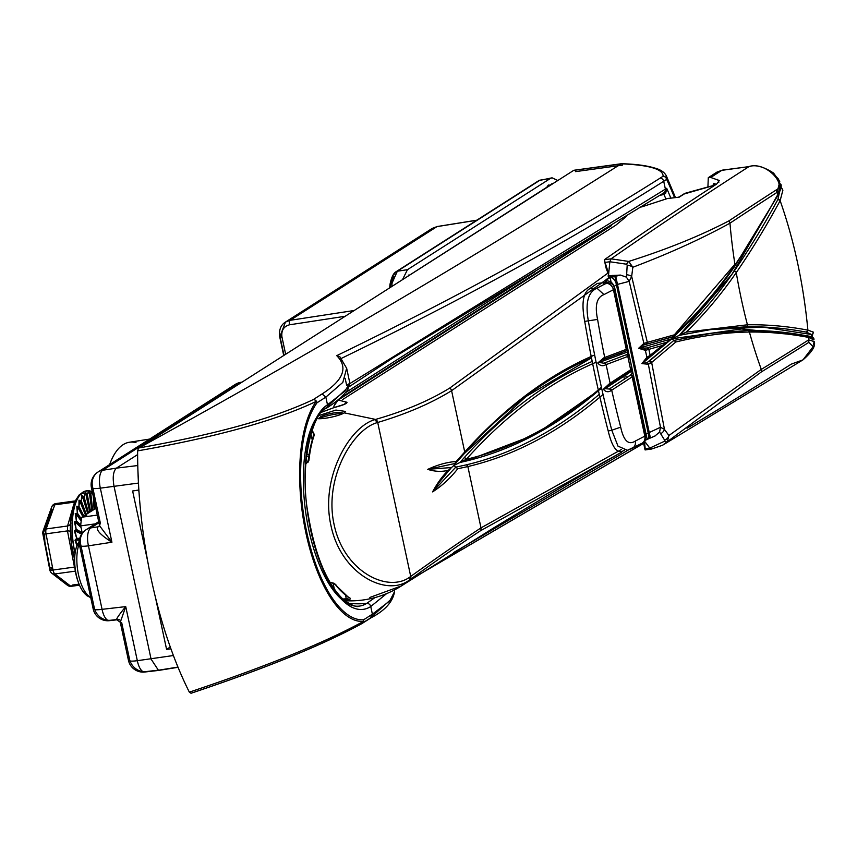 <?xml version="1.0" encoding="UTF-8"?>
<svg xmlns="http://www.w3.org/2000/svg" width="857" height="857" viewBox="0 0 857 857"><rect width="100%" height="100%" fill="white"/><g stroke="black" fill="none" stroke-linecap="round" stroke-linejoin="round"><path stroke-width="1.29" d="M543.649 179.574L540.049 180.152L397.337 271.23L392.099 282.96L391.778 286.474M283.999 355.259L279.982 336.522L285.456 322.071L290.148 320.314L354.112 310.513M476.728 220.249L436.963 226.623L432.217 228.412L428.596 231.958M390.085 287.556L390.31 285.338A3.739 1.939 7.6 0 1 389.999 284.385C391.456 277.282 393.513 273.051 396.159 271.669A3.739 3.364 -122.5 0 1 397.337 271.23L407.461 269.676L550.312 178.502L540.049 180.152A3.739 3.364 -122.5 0 0 537.971 181.47M552.915 183.366L406.946 276.79M557.811 180.516L552.069 177.817L550.312 178.502M407.461 269.676L402.522 279.618M317.133 418.559A15.03 2.507 -12.1 0 0 325.157 418.27A15.03 2.507 -12.1 0 0 344.31 412.87L345.339 411.403L335.955 410.064L319.093 415.474M621.561 452.228L480.306 530.869C460.123 544.174 436.663 560.435 409.925 579.664L409.635 579.868C386.935 597.565 340.99 574.404 330.931 525.459C320.015 477.156 350.17 426.036 375.259 419.523L375.57 419.427C404.643 411.081 429.357 400.626 449.7 388.082L608.491 272.697M305.499 463.241A71.645 11.441 -13 0 0 306.313 463.123A1.5 0.686 81.7 0 0 305.96 463.905A72.781 11.623 167 0 1 305.446 463.98M312.044 430.021L314.39 434.692A95.32 38.383 82.2 0 0 308.959 460.005A1.5 0.728 -173.6 0 0 308.124 460.563L308.124 460.563A1.5 0.728 -173.6 0 0 308.252 460.905A93.831 37.772 -97.8 0 1 313.598 435.988L313.737 436.642M305.96 463.905L308.959 460.005M329.527 582.706A72.781 12.651 -11.2 0 0 331.38 582.514A1.5 0.675 83.9 0 0 331.841 582.792L331.841 582.792A1.5 0.675 83.9 0 0 331.97 582.749L334.519 583.424A1.5 1.093 143.9 0 0 334.669 584.12L348.595 597.458A1.5 1.307 119.5 0 1 348.071 596.858M343.925 600.071A36.465 6.085 167.9 0 0 347.106 599.868C350.502 599.482 351.241 598.732 349.324 597.608A95.32 38.383 82.2 0 1 335.644 584.485L331.38 582.514M612.209 275.376L451.585 390.685C431.178 403.293 406.561 413.888 377.712 422.48L377.412 422.576C353.255 428.886 323.635 477.799 334.123 524.645C343.968 572.069 388.575 593.655 410.428 576.632L410.717 576.429C437.316 557.382 460.745 541.196 481.002 527.88L621.325 449.529M603.049 394.413A1660.812 668.664 -97.8 0 1 467.858 466.572L457.745 468.747C450.311 478.249 441.923 485.962 432.581 491.886C437.381 483.016 442.619 475.817 448.307 470.3C441.794 471.95 434.938 471.65 427.761 469.379C437.391 464.826 446.861 462.191 456.181 461.462L464.73 451.993L451.585 390.685A3.739 3.342 53.7 0 0 449.7 388.082M334.38 589.262L333.041 582.985M306.742 454.414L308.938 454.414M308.67 456.235L306.527 456.256M714.995 185.133L684.218 193.961A3.739 3.364 -122.5 0 0 682.858 194.432L682.858 194.432A3.739 3.364 -122.5 0 0 681.851 195.471M684.218 193.961L679.205 197.164L667.357 198.567L641.572 206.944M626.66 216.243L615.701 225.273L342.564 399.587M611.502 225.595L338.215 400.015C337.358 399.973 335.976 401.922 334.08 405.864A3.739 3.739 0 0 0 333.898 407.578A3.739 3.674 -160.8 0 1 335.066 404.375L338.215 400.015L347.031 402.297C346.978 403.604 342.811 405.307 334.541 407.429L321.718 412.174M313.812 434.938L313.758 433.631L311.53 431.596M342.329 405.061L334.134 407.514M342.725 598.989A37.397 6.235 -12.1 0 0 346.282 598.775L348.853 597.79M596.097 362.232A1653.335 665.653 82.2 0 0 466.294 459.277L466.294 459.288A1653.335 665.653 82.2 0 0 601.421 387.246M448.307 470.3L453.856 465.522L455.035 463.487L427.825 469.336L451.157 467.568M454.21 463.98L463.519 453.942A1.875 1.618 -138 0 0 464.43 453.471L464.43 453.471A1.875 1.618 -138 0 0 464.73 451.993A1660.812 668.664 -97.8 0 1 594.64 354.969M598.454 390.717A1655.199 666.403 -97.8 0 1 464.88 461.366L459.92 462.48L453.856 465.522L455.806 467.129L465.876 464.955A1658.938 667.914 82.2 0 0 599.268 394.306M438.934 482.609L451.103 467.986L438.913 482.63L432.646 491.854L455.806 467.129L457.745 468.747M466.272 459.288L459.834 462.501L465.233 461.28M464.88 461.366A1.875 1.714 -103.2 0 0 465.03 461.345L459.92 462.48L464.119 457.788A1655.199 666.403 -97.8 0 1 592.198 361.44M686.478 192.964A3.739 2.41 -108.9 0 0 685.9 193.05L685.9 193.05A3.739 2.41 -108.9 0 0 685.311 193.403M321.739 412.153L334.616 407.375A3.739 0.664 74.4 0 0 334.541 407.429M679.205 197.164L667.614 198.47L641.614 206.923M456.181 461.462L455.035 463.487L455.806 463.026L464.43 453.471L525.909 396.587L591.48 357.872M335.644 584.485A1.5 1.093 143.9 0 1 334.669 584.12L331.841 582.792L329.699 583.017M349.324 597.608A1.5 1.307 119.5 0 1 348.595 597.458L348.853 597.34M314.39 434.692A1.5 1.082 -160.6 0 0 313.544 435.313L313.544 435.313A1.5 1.082 -160.6 0 0 313.598 435.988M308.884 460.509L306.313 463.123L308.37 461.934M339.672 414.681A11.216 1.875 -12.1 0 0 341.193 412.613A11.216 1.875 -12.1 0 0 332.452 413.16A11.216 1.875 -12.1 0 0 321.964 416.106A11.216 1.875 -12.1 0 0 320.218 417.102L318.354 418.709M318.815 418.719A14.955 2.496 167.9 0 1 319.457 418.43A14.955 2.496 167.9 0 1 343.132 413.513M95.245 523.873L80.697 525.877A37.022 14.901 -97.8 0 1 81.865 517.21L97.302 515.089M82.283 533.236L80.697 525.877M81.865 517.21L95.845 508.287M89.053 596.268A28.72 11.559 -97.8 0 1 79.894 586.07L79.894 586.07A28.72 11.559 -97.8 0 1 77.73 580.36A28.72 11.559 -97.8 0 1 75.234 552.229L75.234 552.229A28.72 11.559 -97.8 0 1 79.24 541.613M136.006 442.662A92.76 37.344 82.2 0 0 129.353 442.255A92.76 37.344 82.2 0 0 123.108 444.687A92.76 37.344 82.2 0 0 109.621 464.612M138.588 490.043L138.995 491.95M170.939 648.835L166.579 649.36L155.267 596.611M147.779 561.678L132.631 490.997L138.866 490M166.579 649.36L170.286 647.003M137.881 469.475L138.63 486.165M241.599 382.318A14.955 5.828 80.9 0 0 240.871 382.318A14.955 5.828 80.9 0 0 239.906 382.693L161.384 432.817A14.955 13.466 -122.5 0 0 156.66 434.585L156.66 434.585A14.955 13.466 -122.5 0 0 153.06 438.12M161.384 432.817L102.744 470.236L116.391 468.147L137.623 454.596M137.773 465.533L116.391 468.147C113.274 471.179 112.471 477.156 113.981 486.069L151.078 659.108L158.556 670.431L159.67 670.024L145.904 671.599A14.955 13.466 57.5 0 1 129.493 659.022L121.694 622.653L120.28 622.257L125.733 606.617L137.324 660.693A14.955 6.213 83.4 0 0 144.758 672.017A14.955 6.213 83.4 0 0 145.904 671.599M181.266 420.123A14.955 13.466 -122.5 0 0 176.542 421.901L98.019 472.014A14.955 13.466 -122.5 0 1 102.744 470.236A14.955 6.299 81.3 0 0 100.333 488.158L111.924 542.235C100.494 534.961 95.77 529.851 97.762 526.905L99.583 525.737M241.374 382.458L239.906 382.693A14.955 13.466 -122.5 0 0 235.182 384.472L176.542 421.901A14.955 13.466 -122.5 0 0 173.21 425.051M137.977 483.134L100.333 488.158A14.955 2.496 167.9 0 1 91.442 487.762A14.955 14.955 0 0 1 98.019 472.014A14.955 13.466 -122.5 0 0 92.502 486.487L100.301 522.856L99.594 525.791L111.924 542.235L88.453 545.834L102.069 609.338A14.955 6.213 83.4 0 0 109.503 620.661A14.955 6.213 83.4 0 0 110.649 620.243L116.563 619.568M98.941 522.749L90.853 527.912A14.955 6.299 81.3 0 0 88.453 545.834A14.955 2.496 167.9 0 1 79.562 545.427A14.955 2.496 167.9 0 1 80.622 544.163L94.238 607.667A14.955 2.496 -12.1 0 0 93.177 608.931A14.955 2.496 -12.1 0 0 102.069 609.338L125.733 606.617C117.902 616.14 115.192 620.425 117.613 619.493L116.873 619.815L120.28 622.257L128.432 660.286A14.955 2.496 167.9 0 1 129.493 659.022M347.888 387.493L324.996 408.832A100.89 40.622 82.2 0 0 306.902 519.985A100.89 40.622 82.2 0 0 358.965 606.135L358.965 606.135A100.89 40.622 82.2 0 0 366.7 603.382L375.012 597.565M663.821 192.868L392.795 358.012L349.474 386.518M324.996 408.832A3.739 3.364 -122.5 0 0 327.492 404.783L344.76 391.221L349.86 383.208L346.667 385.404L345.189 378.515M349.913 383.54L665.396 189.129L663.714 181.277C570.708 240.099 463.112 299.211 340.925 358.612L346.657 368.296L342.832 382.393L325.853 397.123L317.058 402.736A115.084 46.332 82.2 0 0 306.849 532.636A115.084 46.332 82.2 0 0 363.593 619.793L372.388 614.19L389.742 600.961L394.541 591.641L393.931 590.216M453.632 552.54L628.235 450.054M386.646 593.601L370.749 606.531A104.629 42.122 -97.8 0 1 310.684 530.183A104.629 42.122 -97.8 0 1 327.492 404.783L325.853 397.123L322.082 393.952C343.528 380.219 348.413 367.449 336.726 355.655C459.191 296.19 567.002 237.003 660.147 178.117L663.082 176.242C663.35 169.236 649.595 165.101 621.828 163.848L573.729 170.35L138.952 447.943C314.39 351.338 475.121 256.639 621.164 163.826L622.096 163.741A3.739 1.093 -88.5 0 0 621.828 163.848L621.475 163.719M391.853 598.582L370.149 618.186L362.918 622.793M362.832 622.846L361.343 623.8C322.671 644.978 266.056 668.074 191.507 693.077L190.993 693.281C265.82 668.224 322.832 644.967 362.04 623.521L362.04 623.521A3.739 3.192 60.6 0 1 361.343 623.8M643.628 443.262L420.005 574.04M191.036 693.259L189.343 692.145A252.397 101.619 -97.8 0 1 137.623 450.878L138.48 448.125M573.729 170.35A3.739 1.51 -97.8 0 1 573.997 170.254A3.739 1.51 -97.8 0 1 574.276 170.275M189.343 692.145C265.841 666.607 323.882 643.029 363.475 621.411A3.739 3.192 60.6 0 1 362.04 623.521A3.739 3.739 0 0 0 362.211 623.414A3.739 3.364 57.5 0 1 362.115 623.478M138.952 447.943C215.943 434.317 274.058 418.195 313.276 399.576A3.739 3.203 62.9 0 1 316.297 401.365C276.179 420.498 216.617 437.006 137.623 450.878M348.317 603.274A100.955 90.863 -122.5 0 0 366.7 603.382A3.739 3.364 57.5 0 1 370.749 606.531L372.388 614.19L370.149 618.186L371.006 617.811L362.211 623.414A3.739 3.364 57.5 0 0 363.593 619.793A3.739 3.417 -94.1 0 1 363.475 621.411A116.67 46.974 -97.8 0 1 305.938 533.054A116.67 46.974 -97.8 0 1 316.297 401.365A3.739 3.16 -143.6 0 1 317.058 402.736A3.739 3.364 57.4 0 0 313.276 399.576L322.082 393.952M675.445 197.485L666.382 175.964L666.735 178.61A251.165 101.115 -97.8 0 1 674.909 197.549M336.726 355.655L339.918 356.855L340.925 358.612M674.513 197.592A249.869 100.601 82.2 0 0 666.65 179.413A3.739 3.364 57.4 0 0 663.082 176.242A3.739 3.632 11.2 0 1 666.735 178.61A3.739 2.078 -24.9 0 1 666.65 179.413L663.714 181.277A3.739 3.364 57.4 0 0 660.147 178.117M670.795 198.042A254.197 102.337 -97.8 0 0 666.714 188.294L665.396 189.129A3.739 3.364 57.5 0 1 664.604 192.257L666.714 188.294L665.728 193.146L664.004 194.475L660.019 195.3M665.803 198.803A250.458 100.837 82.2 0 0 664.004 194.475A2.989 1.157 -100.6 0 0 662.793 193.296A2.989 1.146 -100.3 0 1 663.971 194.475M776.431 177.506L778.113 178.642L779.784 181.727L777.095 192.354A20973.04 8444 82.2 0 0 729.96 223.184C701.422 238.878 669.038 253.565 632.83 267.255L631.673 276.404L647.335 342.35L674.352 334.841C697.266 313.823 717.491 290.502 735.006 264.899A1716.378 691.031 82.2 0 0 777.877 194.443L776.174 189.975C787.037 184.855 766.062 160.966 748.964 166.612L721.83 170.339L716.934 172.118L713.42 175.76M777.888 194.432A1.8 1.446 28.5 0 1 777.845 195.514L780.588 183.901M780.973 187.362L782.88 190.19L780.138 200.667A1723.706 693.988 -97.8 0 1 736.259 272.601C721.508 294.037 704.85 313.876 686.296 332.109L747.443 324.792A1723.706 693.988 -97.8 0 1 807.894 330.138C803.459 283.913 794.203 240.753 780.138 200.667A1.8 1.446 -151.5 0 0 777.974 199.338L780.234 188.476M773.4 202.606L732.049 274.122L679.333 335.312L710.517 329.581L762.837 327.095L811.525 334.509L806.416 332.141L807.894 330.138L813.357 332.141L812.736 333.93A1.8 1.757 41.5 0 0 813.164 332.602M812.125 334.369L811.686 336.897M813.796 339.886L813.979 339.426C814.096 337.669 811.847 336.48 807.251 335.858L807.251 335.858A1.8 1.628 100.8 0 1 808.537 337.401A1716.378 691.031 82.2 0 0 749.404 332.045C726.447 332.323 701.947 335.633 675.884 341.975L651.652 362.479L664.475 429.443L668.899 435.506L761.305 369.388A20973.04 8444 82.2 0 0 808.719 339.875L808.526 337.401L813.796 339.886A1.8 1.757 -138.3 0 0 811.879 338.226L808.526 337.412L806.748 335.848L811.879 338.226L808.537 337.519M686.993 428.243A20998.942 8454.434 82.2 0 0 791.3 364.129L802.998 359.854L813.111 346.71L808.837 342.361L808.719 339.875L814.15 341.568L813.304 345.028M633.162 447.75L641.154 443.658A7.477 6.299 -117.8 0 0 641.893 443.348L627.474 450.279L618.004 446.154L611.769 430.214L620.693 427.172C623.65 440.852 628.535 445.479 635.348 441.044L644.818 436.149L632.177 376.855L610.987 390.663C608.181 392.452 605.631 391.97 603.349 389.239L609.552 383.561L630.666 369.763L627.806 356.448L605.545 364.846C602.642 366.421 600.039 365.8 597.725 362.993L603.939 357.787L626.285 349.356L613.43 289.709L603.96 294.594C596.804 297.197 594.683 305.467 597.586 319.415A558.218 224.748 82.2 0 0 604.699 357.508A1.8 1.51 -111.7 0 1 603.521 359.426L601.55 360.144L599.557 362.5L603.831 363.207L626.381 354.712L603.831 363.207A1.8 1.36 -109 0 1 605.545 364.846M647.024 347.867L667.207 342.114L647.024 347.867A1.8 1.553 -107.2 0 1 648.878 349.452L650.152 355.355L662.204 345.542L645.385 350.342L638.615 348.306L643.875 343.421L629.199 281.364L616.429 284.685L613.976 286.559L627.335 348.895M774.642 175.182L778.113 178.642M633.152 376.03L645.782 435.517A7.477 7.434 138.6 0 0 645.632 434.231L660.479 427.257L648.353 364.279L641.893 363.593L646.885 357.348L650.152 355.355A1.8 1.489 -128.1 0 1 649.702 356.951L649.135 357.369A1.8 1.425 -124.7 0 0 649.595 355.751M624.464 450.129C617.801 454.831 612.391 448.457 608.213 431.017L611.769 430.214A564.624 227.319 -97.8 0 1 599.043 376.373A564.624 227.319 -97.8 0 1 588.405 321.214C585.127 303.089 587.977 292.087 596.975 288.198L607.152 282.746A7.477 7.199 -23.6 0 1 614.78 288.338L646.167 434.745L644.818 436.149A7.477 6.299 -117.8 0 1 641.893 443.348L641.893 443.348C643.628 444.087 645.064 441.259 646.199 434.831L646.167 434.745A7.477 7.456 127.4 0 1 642.879 442.673M603.521 359.426L625.074 351.295A1.8 1.532 -109.6 0 0 626.285 349.356L626.981 349.067A1.8 1.65 -113.4 0 1 626.049 350.952L626.553 350.717M606.777 283.335A7.477 6.31 62.8 0 1 613.43 289.709L614.823 288.434L614.34 286.966A7.477 7.199 -23.6 0 1 614.34 286.977L613.451 285.006A7.477 7.263 -25.2 0 1 613.837 286.024M646.328 342.671A1.8 1.425 74.5 0 1 645.192 344.557L643.361 345.114A1.8 1.103 70.8 0 0 643.875 343.421L647.335 342.35A1.8 1.553 72.8 0 1 646.092 344.3L673.099 336.79L674.352 335.644M607.152 282.746L605.845 280.957C605.149 279.885 606.81 278.718 610.816 277.475L620.404 275.076L626.403 277.132L626.649 274.733A6.342 2.442 -173.8 0 1 631.673 276.404L629.199 281.364M776.817 196.178A1718.178 691.76 -97.8 0 1 733.892 266.709C716.345 292.366 696.098 315.73 673.141 336.78L646.092 344.3M779.238 190.49L777.653 193.821M807.926 330.149A1.8 1.628 -79.2 0 1 806.448 332.152A1721.917 693.259 82.2 0 0 746.029 326.796L711.096 329.506L679.44 335.301C699.912 315.837 718.134 294.487 734.117 271.24A1721.917 693.259 82.2 0 0 777.952 199.381L777.974 199.338M686.296 332.109L671.834 338.804L703.929 305.863M609.027 385.104L629.552 371.627A1.8 1.489 -124.9 0 0 630.666 369.763L632.016 368.328L629.167 355.13L627.806 356.448A1.8 1.532 -109.5 0 0 625.953 354.873M597.586 319.415L584.72 321.386C581.303 303.464 583.017 292.548 589.841 288.638L596.975 288.198L603.96 294.594M584.72 321.386A564.624 227.319 82.2 0 0 608.213 431.017M626.649 274.733L627.174 265.231L626.596 264.224L609.841 261.749L608.47 275.772L614.651 275.376L615.101 275.933L610.109 277.454L605.138 280.946L605.835 282.456L597.243 283.431A20985.477 8449.013 82.2 0 0 589.841 288.638M608.106 275.825L608.62 278.225M644.443 441.044L649.788 448.093L664.539 441.237L664.711 440.305L659.622 432.089L654.909 436.02L646.735 439.598M605.492 282.735L605.749 283.838M649.52 438.034L614.651 275.376L649.885 438.152M620.404 275.076L608.47 275.772M808.837 342.361A20975.568 8445.017 -97.8 0 1 761.412 371.884L662.525 445.254L651.823 448.929L649.788 448.093L645.214 448.725L644.475 441.376M814.15 341.568C815.918 345.725 812.211 351.809 803.009 359.844L662.515 445.265L651.491 449.057M655.594 435.71L654.909 436.02M609.07 276.018L606.038 267.941L604.292 259.767L611.073 258.835L628.727 261.428C666.982 249.323 700.415 235.771 729.028 220.806A20975.568 8445.017 -97.8 0 1 776.174 189.975M608.438 273.094L604.292 259.767A20998.942 8454.434 -97.8 0 1 716.656 184.051L719.323 180.516L710.753 177.474L708.289 177.678L707.936 186.622M716.098 184.405L715.156 183.998L712.992 185.337L713.785 183.312L716.173 184.362M715.884 184.555L714.417 183.912A1.5 1.36 -66.5 0 0 715.156 183.998L715.316 183.987M651.041 449.036L645.042 449.861L643.436 442.362M633.366 374.723L632.83 376.352A1.8 1.607 -132.6 0 0 630.763 374.895L609.241 389.024L630.227 375.323L631.877 373.513A1.8 1.585 -18.4 0 1 633.366 374.723L646.199 434.831M632.83 376.352L632.177 376.855A1.8 1.489 -124.8 0 0 630.227 375.323M649.66 360.968A1.8 1.489 51.9 0 1 651.652 362.479L648.353 364.279A1.8 1.103 69.8 0 0 647.11 362.607L673.848 340.433L648.835 361.558A1.8 1.371 57.2 0 1 650.709 363.111M660.479 427.257L664.475 429.443A6.342 4.135 145.5 0 1 660.736 433.749M626.596 264.224A6.342 1.543 113.6 0 1 628.727 261.428L632.83 267.255A6.342 2.732 -172 0 0 627.174 265.231M664.711 440.305A6.342 4.349 142.7 0 0 668.899 435.506L667.378 441.709A6.342 2.646 -132.1 0 1 664.539 441.237M645.664 440.027A7.477 4.564 -112 0 0 646.242 439.855L646.242 439.855A7.477 4.564 -112 0 0 648.203 432.903L616.429 284.685A7.477 4.649 72.7 0 0 610.816 277.475M659.622 432.089L660.393 427.407M605.845 280.957A7.477 7.263 -25.2 0 1 613.451 285.006M629.059 281.289L626.403 277.132M779.774 181.727L773.571 173.06C763.748 166.751 755.724 164.533 749.489 166.408L748.964 166.612A20998.942 8454.434 -97.8 0 0 611.073 258.835L609.841 261.749L605.267 262.381M645.214 448.725L645.15 449.936L651.823 448.929M609.552 383.561A1.8 1.328 62.9 0 1 608.577 385.361L609.991 384.482M649.381 357.133A1.8 1.489 -128.1 0 0 649.702 356.951L667.207 342.114L649.038 357.219M650.206 355.998L645.246 359.876L650.142 356.319M675.884 341.975L673.913 340.422L711.074 333.277L747.572 330.491A1718.178 691.76 -97.8 0 1 806.748 335.848L747.754 330.47A1.8 1.639 89.3 0 1 749.404 332.045A250.533 100.869 82.2 0 0 761.305 369.388A7.477 6.738 -121.5 0 1 761.412 371.884M748 330.491L712.349 333.105L673.881 340.422L671.834 338.804L673.066 336.79M709.317 329.752L679.333 335.312M811.75 337.133L811.525 334.509A1.8 1.757 41.5 0 0 812.736 333.93L812.018 338.365M803.909 335.237L741.444 328.949L671.834 338.804L639.011 348.135L646.499 348.028A1.8 1.478 -106 0 1 648.278 349.645M736.924 262.242L739.859 257.721M646.521 358.954A1.8 1.039 -121.6 0 0 646.681 358.879L642.3 363.432L671.834 338.804L667.207 341.729M641.893 363.593L647.11 362.607M729.028 220.806A7.477 6.717 56.4 0 1 729.96 223.184A250.533 100.869 82.2 0 0 735.006 264.899A1.8 1.5 34.4 0 1 734.856 266.131C717.255 291.873 696.945 315.312 673.902 336.437L643.361 345.114L638.615 348.306M628.31 356.244A1.8 1.618 -112 0 0 626.381 354.712L627.795 353.855L627.988 351.82L626.97 350.631L625.664 351.07A1.8 1.65 -113.4 0 0 626.049 350.952L603.178 359.586A1.8 1.318 71.5 0 1 602.942 359.64M597.725 362.993L627.988 351.82L627.827 349.324A1.8 1.768 6.6 0 1 626.97 350.631L625.664 351.07M631.877 373.513L632.091 370.931L631.288 370.17A1.8 1.789 49.6 0 0 631.405 370.074L631.405 370.074A1.8 1.789 49.6 0 0 631.995 368.317M633.43 374.959L632.295 370.706L605.171 388.671L609.241 389.024A1.8 1.286 -116.3 0 1 610.987 390.663M608.577 385.361L606.595 386.421L605.171 388.671L603.349 389.239M630.388 371.199A1.8 1.575 -129.9 0 0 630.677 371.006L630.677 371.006A1.8 1.575 -129.9 0 0 631.138 369.421M610.098 384.257L606.595 386.421L609.563 384.932A1.8 1.478 -121.7 0 0 610.141 383.24A558.218 224.748 82.2 0 1 608.116 373.952A558.218 224.748 82.2 0 1 606.145 364.621A1.8 1.51 -111.7 0 0 604.292 363.036M627.795 353.855A1.8 1.671 -20.7 0 1 629.102 354.894L629.102 354.894A1.8 1.671 -20.7 0 1 629.167 355.13M614.823 288.434L627.827 349.324A1.8 1.768 6.6 0 0 627.795 348.724M603.939 357.787A1.8 1.318 71.5 0 1 603.178 359.586L601.55 360.144M667.207 342.114L662.204 345.542M648.545 357.573A1.8 1.425 -124.7 0 0 649.135 357.369L646.681 358.879A1.8 1.039 -121.6 0 0 646.885 357.348L645.385 350.342A1.8 1.136 -97.1 0 0 644.303 348.585M674.352 334.841L673.313 336.747M782.441 189.268A1.8 1.596 148.2 0 0 782.302 188.99L782.302 188.99A1.8 1.596 148.2 0 0 780.834 188.294M711.096 329.506L679.44 335.301M715.145 183.912L714.406 183.912A1.5 1.36 -66.5 0 1 713.785 183.312M50.702 571.855A5.238 4.435 -52.3 0 0 51.795 573.194A5.238 4.435 -52.3 0 0 54.859 573.954A5.238 2.11 -97.8 0 1 53.777 572.455A5.238 2.11 -97.8 0 1 53.016 570.034L74.452 567.077L67.457 530.901L67.585 525.994L72.02 510.504M44.725 533.997A33.648 13.551 82.2 0 0 44.875 541.945L50.242 569.701A5.238 0.643 -11 0 0 49.856 570.044A5.238 0.643 -11 0 0 53.016 570.034L46.021 533.847A5.238 2.11 -97.8 0 1 46.149 528.94L67.585 525.994A5.238 4.049 -171 0 0 70.917 522.888M51.763 513.247A33.648 13.551 82.2 0 0 49.856 515.025L45.25 527.912A33.648 13.551 82.2 0 0 45.089 529.208M76.894 545.641L74.998 540.189L76.669 538.367L79.68 538.657M79.69 538.592L76.659 538.239L74.323 530.858L76.166 529.497L82.176 532.743L76.166 529.38L74.398 521.87L76.38 521.024L81.276 525.802M81.308 525.791L76.38 520.906L75.234 513.568L77.301 513.247L81.469 519.213M81.479 519.181L77.323 513.15L76.787 506.241L78.919 506.455L84.232 516.889L78.94 506.38L79.005 500.156L81.147 500.906L86.664 515.346M87.693 513.493L82.411 496.192L81.211 500.788L81.811 495.528L83.922 496.771L88.421 512.732L83.965 496.728L85.1 492.529L87.146 494.221L90.467 511.126L87.189 494.2L88.764 491.265L90.692 493.343L92.717 510.579L90.735 493.343L92.652 491.789M94.795 503.38L94.998 508.822L94.816 503.509M72.063 585.813A5.238 2.11 -97.8 0 1 71.324 586.306A5.238 2.11 -97.8 0 1 70.488 586.027A5.238 4.435 127.7 0 1 67.414 585.256A5.238 4.435 127.7 0 1 65.903 582.481M44.875 541.945L43.246 533.525A5.238 0.643 -11 0 0 42.85 533.868A5.238 0.643 -11 0 0 46.021 533.847L67.457 530.901A5.238 0.943 176.7 0 1 70.703 531.586M54.216 504.934A5.238 4.435 127.7 0 1 56.744 503.852L74.955 501.345M79.369 540.253L75.673 540.049L77.055 545.234M81.683 534.093L75.009 530.879L76.648 538.142L79.712 538.507M81.029 527.409L75.095 522.052L76.155 529.283L82.143 532.615M81.19 520.97L75.919 513.889L76.391 520.82L81.394 525.78M83.086 517.039L77.462 506.701L77.334 513.075L81.49 519.106M86.15 516.621L79.647 500.724L78.962 506.316L84.286 516.878M89.781 512.165L85.657 493.268L83.997 496.696L88.528 512.957M91.86 510.836L89.257 492.047L87.221 494.178L90.606 511.64M93.081 492.571L90.778 493.343L92.717 510.279M94.088 509.412L93.317 496.514M79.508 539.407L76.466 539.182L74.998 540.189M82.111 533.461L75.887 530.29L74.323 530.858M80.772 526.198L76.037 521.763L74.398 521.87M81.329 520.06L76.905 513.921L75.919 513.889A1.125 0.578 -178.9 0 0 75.234 513.568M83.686 516.964L78.458 507.033L77.462 506.701A1.125 0.739 -173 0 0 76.787 506.241M85.893 514.639L80.644 501.366L79.647 500.724A1.125 0.868 -165.3 0 0 79.005 500.156M88.11 513.225L83.375 497.103L82.411 496.192A1.125 0.964 -154.1 0 0 81.811 495.528M90.189 511.897L86.568 494.414L85.657 493.268A1.125 1.028 -136.4 0 0 85.1 492.529M92.288 510.558L90.092 493.386L89.257 492.047A1.125 1.061 -108.4 0 0 88.764 491.265M94.559 509.112L94.12 500.263M551.469 183.912A7.477 6.727 57.5 0 1 552.572 183.859A7.477 6.727 57.5 0 0 551.469 183.912M408.618 275.086A7.477 6.727 57.5 0 1 409.71 275.022A7.477 6.727 57.5 0 0 408.618 275.086M547.13 186.687A7.477 6.727 57.5 0 1 548.994 184.812A7.477 6.727 57.5 0 0 547.13 186.687A7.477 6.727 57.5 0 1 548.994 184.812M390.31 285.338L393.792 276.104M389.678 287.813L389.999 284.385A3.739 1.939 7.6 0 1 392.099 282.96M552.069 177.817L538.871 180.591L396.159 271.669A3.739 3.364 -122.5 0 0 394.702 274.208M283.71 355.441L279.725 336.844A3.739 0.621 -12.1 0 1 279.982 336.522L281.717 335.419M437.466 226.537A3.739 1.457 80.9 0 0 437.199 226.527A3.739 1.457 80.9 0 0 436.963 226.623L290.148 320.314A3.739 1.575 81.3 0 0 289.548 324.792C283.721 326.378 281.182 330.416 281.942 336.94L285.649 354.209M345.06 316.287L289.548 324.792M476.846 220.174L437.199 226.527L432.217 228.412L285.456 322.082C280.753 324.985 278.836 329.902 279.725 336.844A3.739 0.621 -12.1 0 0 281.942 336.94M410.428 576.632L409.635 579.868L401.44 585.899L369.849 597.447M344.31 412.87L374.327 419.159L377.412 422.576M480.306 530.869A3.739 3.385 61.4 0 0 481.002 527.88L467.858 466.572A1.875 1.714 -103.3 0 0 465.876 464.955M409.925 579.664A3.739 3.021 55.4 0 0 410.717 576.429L377.712 422.48A3.739 3.139 72.3 0 0 375.57 419.427M601.657 388.285L535.325 434.542L465.03 461.345A1.875 1.714 -103.2 0 0 466.294 459.288L466.294 459.277A1.875 1.618 -138.1 0 0 464.119 457.788M347.106 599.868A1.5 0.921 -94.5 0 1 346.282 598.775L345.585 595.508M331.97 582.749A71.645 12.448 168.8 0 1 330.309 582.921M310.887 433.674L312.162 439.609M306.313 463.123L308.456 461.752M341.922 591.866A93.831 37.772 -97.8 0 1 334.519 583.424M591.469 357.808A1658.938 667.914 82.2 0 0 463.519 453.942M344.535 404.311A3.739 3.674 -45.2 0 1 347.031 402.297M79.283 543.617A30.659 12.341 82.2 0 0 80.097 580.8A30.659 12.341 82.2 0 0 90.671 597.275M158.556 670.431L144.758 672.017A14.955 14.955 0 0 1 128.432 660.286A14.955 2.496 167.9 0 0 137.324 660.693L173.414 655.53M177.967 667.089L159.67 670.024M98.716 521.667L86.139 529.69A14.955 13.466 -122.5 0 1 90.853 527.912L97.859 526.841A3.739 3.364 57.5 0 0 99.037 526.391L99.026 526.402A3.739 3.353 55.4 0 1 97.762 526.905M241.856 382.158L240.871 382.318A14.955 14.955 0 0 0 235.182 384.472A14.955 13.466 -122.5 0 0 231.583 388.007M99.594 525.791L91.442 487.762A14.955 2.496 167.9 0 1 92.502 486.487M116.873 619.815L109.503 620.661A14.955 14.955 0 0 1 93.177 608.931L79.562 545.427A14.955 14.955 0 0 1 86.139 529.69A14.955 13.466 -122.5 0 0 80.622 544.163M94.238 607.667A14.955 13.466 -122.5 0 0 110.649 620.243M120.355 620.382A3.739 3.374 -120.4 0 0 117.613 619.493M99.626 525.909A3.739 3.364 57.5 0 1 99.037 526.391L99.037 526.391A3.739 3.353 55.4 0 0 99.616 525.877M345.425 392.71L535.068 271.68M339.929 356.844L346.657 368.296L349.86 383.208L347.888 389.496C343.421 395.773 336.169 402.083 326.121 408.403L326.121 408.403C314.037 410.974 298.739 461.934 307.899 512.797C314.798 554.908 326.828 584.013 343.989 600.125C352.002 605.524 356.994 607.527 358.965 606.135M575.422 171.636L622.568 165.144M588.759 239.478L339.651 398.451M664.604 192.257L665.728 193.146M734.117 271.24A1.8 1.5 -145.5 0 1 736.259 272.601A250.533 100.869 82.2 0 0 741.316 299.039A250.533 100.869 82.2 0 0 747.443 324.792A1.8 1.639 -90.9 0 1 746.029 326.796M609.798 388.724A1.8 1.478 -121.7 0 1 611.716 390.267A558.218 224.748 82.2 0 0 620.693 427.172M631.63 368.971L632.659 373.748L631.641 368.96M628.856 355.976L628.438 354.102M718.862 182.22A221.845 89.321 82.2 0 0 717.555 179.392M722.922 170.189A7.477 3.01 -97.8 0 0 722.365 170.136L722.365 170.136A7.477 3.01 -97.8 0 0 721.83 170.339A20998.942 8454.434 82.2 0 0 710.753 177.474M611.127 282.242L610.109 277.454M626.306 377.969L625.749 375.366L626.306 377.969M621.218 354.22L620.918 352.827L621.218 354.22M606.092 283.667L605.824 282.435L606.092 283.667M624.432 379.244L623.875 376.652M619.215 354.937L618.925 353.555M604.142 284.631L603.789 282.981M708.289 177.678L716.934 172.118L722.365 170.136L750.089 166.472M631.373 448.64C634.523 447.461 635.851 444.922 635.348 441.044M609.241 385.072A1.8 1.478 -121.7 0 0 609.563 384.932L630.152 371.402L632.016 368.328M629.22 355.312L628.202 351.606M776.945 196.157L777.845 195.514A1.8 1.446 28.5 0 1 777.835 195.525L734.856 266.131A1.8 1.5 34.4 0 1 733.892 266.709M747.572 330.491A1.8 1.639 89.3 0 1 747.754 330.47L711.031 333.287M780.138 200.667L777.952 199.381M91.828 491.811A50.477 20.322 82.2 0 0 86.439 490.847A50.477 20.322 82.2 0 0 75.02 553.793M75.073 553.397A50.477 20.322 -97.8 0 1 86.568 490.825A50.477 20.322 -97.8 0 1 91.956 491.779M74.58 559.192A48.506 19.529 -97.8 0 1 84.768 493.086M85.593 493.075A48.506 19.529 -97.8 0 1 87.232 493.311M76.648 538.142A1.125 1.018 96.6 0 1 76.659 538.239A47.489 19.122 82.2 0 0 76.669 538.367A1.125 1.018 -84.4 0 1 76.466 539.182M76.155 529.283A1.125 0.986 119.1 0 1 76.166 529.38A47.489 19.122 82.2 0 0 76.166 529.497A1.125 0.986 -61.6 0 1 75.887 530.29M76.391 520.82A1.125 0.911 134.7 0 1 76.38 520.906A47.489 19.122 82.2 0 0 76.38 521.024A1.125 0.911 -45.8 0 1 76.037 521.763M77.334 513.075A1.125 0.803 145.4 0 1 77.323 513.15A47.489 19.122 82.2 0 0 77.301 513.247A1.125 0.803 -34.9 0 1 76.905 513.921M78.962 506.316A1.125 0.664 153.2 0 1 78.94 506.38A47.489 19.122 82.2 0 0 78.919 506.455A1.125 0.675 -27 0 1 78.458 507.033M86.3 514.382L81.179 500.831A47.489 19.122 82.2 0 0 81.147 500.906L80.644 501.366M83.997 496.696L83.965 496.728A47.489 19.122 82.2 0 0 83.922 496.771L83.375 497.103M87.221 494.178L87.189 494.2A47.489 19.122 82.2 0 0 87.146 494.221L86.568 494.414M90.778 493.343L90.735 493.343A47.489 19.122 82.2 0 0 90.692 493.343L90.092 493.386M51.056 567.441A33.648 13.551 82.2 0 0 52.416 570.109M50.917 570.226L50.242 569.701M49.856 515.025L51.859 509.412A5.238 3.792 19.7 0 1 51.677 507.001A5.238 3.792 19.7 0 1 54.773 504.827L46.149 528.94A5.238 3.792 19.7 0 0 43.064 531.104A5.238 3.792 19.7 0 0 43.246 533.525L45.25 527.912M75.352 571.137L54.859 573.954L70.488 586.027L79.337 584.806M74.623 502.106L54.773 504.827A5.238 2.11 -97.8 0 1 55.898 503.573A5.238 2.11 -97.8 0 1 56.744 503.852M79.058 584.142L72.459 585.042M81.211 500.788L86.332 514.361M94.859 503.712L95.041 508.801M553.418 183.312L552.572 183.43L553.418 183.312M344.696 600.714A95.352 95.352 0 0 0 401.44 585.899M401.44 585.888L491.897 529.015C532.818 504.023 576.043 478.42 621.571 452.217M306.817 462.919L308.124 460.563L313.758 433.631L314.144 435.42M715.22 184.983L685.9 193.05L678.401 197.271M334.616 407.375L344.857 404.183M341.193 412.613L343.539 413.31M79.273 541.131L76.241 547.602L75.234 552.229A59.829 59.829 0 0 0 79.894 586.07L82.111 590.248L86.6 595.529L90.756 597.672M129.353 442.255L149.632 439.073M178.063 667.303L158.663 670.41M99.648 526.005L99.037 526.391L99.562 525.534M371.006 617.811C385.072 610.484 392.913 601.764 394.541 591.641L394.209 590.077M418.977 574.693L643.639 443.348M666.382 175.964C664.529 172.193 660.522 169.515 654.341 167.94C646.221 165.508 635.476 164.105 622.096 163.741M392.795 358.012L663.843 192.857M573.997 170.254L621.4 163.73M614.501 289.055L613.933 286.442M650.399 437.863L615.605 275.611M645.31 440.241L655.594 435.699M632.348 448.265L627.474 450.279M748.075 330.502L712.349 333.105M672.541 336.93L734.91 264.235M626.542 350.717L625.76 350.995M632.305 370.727L632.005 368.917M777.845 195.514C781.048 189.247 781.97 185.38 780.598 183.901M780.984 187.222L782.88 190.19M74.58 559.235L71.399 543.767L70.403 523.788L73.777 504.27L78.823 495.207L84.05 491.457L89.085 490.772L92.245 491.522M75.148 500.927L55.898 503.573A5.238 5.238 0 0 0 51.677 507.001L43.064 531.104A5.238 5.238 0 0 0 42.85 533.868L49.856 570.044A5.238 5.238 0 0 0 51.795 573.194L67.414 585.256A5.238 5.238 0 0 0 71.324 586.306L79.497 585.181"/></g></svg>
